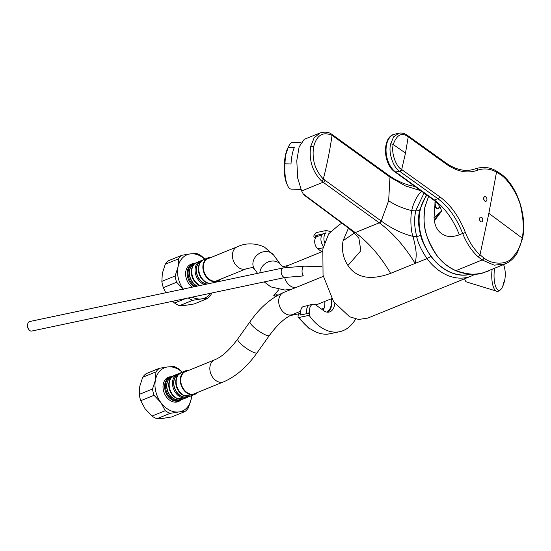 <?xml version="1.0" encoding="UTF-8"?>
<svg xmlns="http://www.w3.org/2000/svg" width="551" height="551" viewBox="0 0 551 551"><rect width="100%" height="100%" fill="white"/><g stroke="black" fill="none" stroke-linecap="round" stroke-linejoin="round"><path stroke-width="0.83" d="M424.063 193.002L415.606 210.923C414.593 218.871 413.422 221.323 416.694 236.703C418.037 243.191 421.481 250.485 427.025 258.577L390.625 273.358C370.596 280.673 356.373 278.048 347.95 265.479L360.857 250.719L358.887 238.266M354.334 233.045L343.101 240.684C341.482 249.872 343.101 258.137 347.95 265.479M426.44 194.717L419.449 210.537C418.485 218.217 417.355 220.593 420.585 235.408C422.162 241.524 425.627 248.508 430.978 256.353L427.025 258.577A48.702 36.242 67.9 0 0 471.133 276.127L367.772 318.092L358.66 319.456L349.596 316.784L333.644 301.762L323.044 275.266L322.824 248.914L328.713 233.824L339.63 224.388L342.164 223.362M471.133 276.127A48.702 36.242 67.9 0 0 475.155 274.088M430.978 256.353A46.931 34.92 67.9 0 0 470.926 274.143M420.585 235.408L416.694 236.703L412.968 236.345C416.9 251.552 416.68 255.65 415.144 263.406C404.537 246.111 392.622 232.618 379.398 222.928A1.949 1.254 126 0 0 381.202 221.013L323.327 179.027C315.062 170.252 311.818 159.542 313.602 146.89A1.949 0.861 -168.7 0 0 310.695 146.47C308.794 160.031 312.355 171.492 321.371 180.845L323.12 182.229L301.631 190.963L297.705 178.111L296.782 160.644L299.138 146.828L304.248 139.348L319.986 132.956L314.118 137.908L310.695 146.47M419.449 210.537L415.606 210.923L411.873 210.613C410.688 212.968 410.068 228.5 412.968 236.345C402.457 233.844 391.871 228.734 381.202 221.013L388.662 200.681L389.977 177.112A1.949 1.254 -54.2 0 0 389.612 175.962L394.792 179.254L402.691 183.063L408.532 185.067L415.192 186.582M390.625 273.358C380.472 256.146 368.681 242.55 355.25 232.584L346.09 225.827A1.949 1.274 -53.4 0 1 345.27 225.676L304.159 195.102M324.932 180.322A1.949 1.254 125.9 0 1 323.12 182.229L379.398 222.928M343.101 240.684L348.473 228.114M422.032 190.983C416.852 194.551 411.755 207.637 411.873 210.613C402.492 208.319 394.757 205.006 388.662 200.681M420.985 190.777L405.474 185.935L389.977 177.112L332.053 135.353C322.838 131.345 316.687 135.188 313.602 146.89M304.483 195.164L303.243 193.959L301.631 190.963M389.846 177.016A1.949 1.254 -54.1 0 0 389.481 175.872L389.605 175.962A1.949 1.254 -54.2 0 0 389.543 175.914M426.97 195.102A46.759 34.789 67.9 0 0 420.034 210.84A46.759 34.789 -112.1 0 0 432.315 257.882A46.759 34.789 -112.1 0 0 470.361 274.123M435.194 201.205L434.03 217.755L434.36 220.772C435.338 226.771 437.804 231.089 441.778 233.714C446.282 237.026 452.144 237.391 459.362 234.795L462.64 233.445C466.663 243.356 471.787 251.091 478.02 256.663L482.118 259.976L494.213 265.176L505.35 263.874L483.682 272.642C477.559 275.293 468.391 274.68 456.173 270.81C447.564 266.829 440.938 261.415 436.309 254.562C423.14 233.472 423.154 223.885 424.931 207.121L428.623 196.301M405.508 153.061L393.228 144.52C390.852 153.646 396.692 167.125 401.314 169.288L401.686 169.556L405.508 153.061L408.229 136.793L446.186 164.06C457.151 171.76 467.682 173.799 477.765 170.169C483.916 168.041 490.163 168.689 496.52 172.119L500.577 174.653C509.585 180.329 519.634 198.477 521.053 208.202C523.602 220.366 523.96 230.318 522.134 238.06A1.949 0.861 11.3 0 1 522.513 238.728L517.148 253.109C514.021 258.24 510.088 261.828 505.35 263.874L505.887 263.64M390.611 144.025A1.949 0.861 11.3 0 1 393.228 144.52C396.706 134.843 401.576 132.178 407.857 136.524A1.949 1.247 125.6 0 0 407.492 135.394C404.517 133.335 401.631 132.619 398.848 133.246L393.655 136.8L390.611 144.025C387.98 153.998 394.406 168.785 399.503 171.189L399.881 171.457A1.949 1.247 -54.4 0 0 401.686 169.556L439.664 196.7C450.566 204.717 459.121 216.619 465.333 232.398C469.149 241.944 474.039 249.41 479.997 254.796L483.923 258.006C492.656 265.059 506.479 264.335 510.915 258.929C517.058 253.123 520.791 246.173 522.134 238.06L488.861 213.333L496.52 172.119A1.949 1.343 117.9 0 0 495.934 170.776L500.218 173.441A1.949 1.254 125.7 0 1 500.577 174.653M401.314 169.288A1.949 1.247 -54.4 0 1 399.503 171.189L395.59 171.981A1.949 1.254 125.9 0 1 394.805 171.843L434.911 200.957L435.855 201.149L434.346 200.006L437.838 198.67C448.376 206.494 456.641 218.093 462.64 233.445A1.949 0.427 -21.1 0 0 465.333 232.398M435.855 201.149C445.745 209.111 453.583 220.331 459.362 234.795M434.36 220.772L441.599 211.198M434.229 219.759L441.558 210.957M434.03 217.755L441.461 211.136M440.27 207.465L436.523 208.733L434.835 202.995L435.318 201.315M436.826 208.87A8.768 4.38 117.9 0 1 436.006 207.851M433.561 199.868A1.949 1.254 -54.1 0 0 434.346 200.006L395.59 171.981A20.387 12.721 78.1 0 1 386.037 150.719A20.387 12.721 78.1 0 1 394.867 134.127L398.848 133.246M480.651 217.101A2.438 1.522 78.1 0 0 480.617 217.108A2.438 1.522 78.1 0 0 479.549 219.084A2.438 1.522 78.1 0 0 480.692 221.633A2.438 1.522 78.1 0 0 481.622 221.874A2.438 1.522 78.1 0 0 481.657 221.867M480.761 221.619A2.438 1.522 78.1 0 0 481.698 221.86A2.438 1.522 78.1 0 0 482.759 219.883A2.438 1.522 78.1 0 0 481.622 217.335A2.438 1.522 78.1 0 0 480.686 217.094A2.438 1.522 78.1 0 0 479.625 219.071A2.438 1.522 78.1 0 0 480.761 221.619M484.797 196.549A2.438 1.522 78.1 0 0 484.722 196.555A2.438 1.522 78.1 0 0 483.654 198.532A2.438 1.522 78.1 0 0 484.797 201.081A2.438 1.522 78.1 0 0 485.727 201.322A2.438 1.522 78.1 0 0 485.803 201.308M484.949 201.053A2.438 1.522 78.1 0 0 485.879 201.294A2.438 1.522 78.1 0 0 486.939 199.317A2.438 1.522 78.1 0 0 485.803 196.769A2.438 1.522 78.1 0 0 484.873 196.528A2.438 1.522 78.1 0 0 483.806 198.505A2.438 1.522 78.1 0 0 484.949 201.053M435.07 206.081A8.279 4.139 -62.1 0 0 436.399 208.12L437.315 208.602A8.279 4.139 -62.1 0 0 438.403 208.857M284.929 163.771L285.501 155.513L288.207 147.344L294.282 147.565A23.376 7.204 -87.9 0 0 292.14 154.852A23.376 7.204 -87.9 0 0 290.997 163.991L284.929 163.771A23.376 7.204 92.1 0 0 287.298 184.936L286.458 182.891A20.945 6.454 92.1 0 1 285.356 155.74A20.945 6.454 -87.9 0 1 287.718 148.233L288.71 146.256A23.376 7.204 -87.9 0 1 292.898 142.378L300.949 142.675M288.207 147.344A23.376 7.204 -87.9 0 1 288.71 146.256M287.298 184.936A23.376 7.204 92.1 0 0 291.19 189.103L300.894 189.461M324.567 242.433A7.79 4.863 78.1 0 1 325.627 233.307A48.702 30.388 -101.9 0 1 325.855 233.342L326.054 230.532A51.629 32.206 -101.9 0 1 330.304 231.64M355.664 318.995A51.629 32.206 -101.9 0 1 339.664 331.695A51.629 32.206 -101.9 0 1 309.104 315.344L309.944 312.996A48.702 30.388 -101.9 0 1 309.758 312.727L306.776 313.361A48.702 30.388 -101.9 0 0 306.962 313.629L309.944 312.996M334.843 303.484A13.637 8.506 78.1 0 1 328.988 312.093A13.637 8.506 78.1 0 1 323.774 310.736L315.923 305.061A7.79 4.863 78.1 0 0 312.94 304.29A7.79 4.863 78.1 0 0 309.758 312.727M325.627 233.307L322.645 233.941A7.79 4.863 78.1 0 0 323.403 246.359M300.715 312.768L298.305 314.731L297.953 317.128L299.124 317.452L309.104 315.344M306.962 313.629L299.958 315.11L300.729 312.94M297.953 317.128L309.455 328.899L310.427 329.03A51.629 32.206 -101.9 0 1 299.124 317.452M325.882 334.181L326.963 334.147A51.629 32.206 -101.9 0 1 310.723 328.968L310.427 329.03M322.549 234.044L315.875 235.449A48.702 30.388 -101.9 0 1 318.609 236.035M315.344 238.342L313.877 236.799L313.967 235.484L316.074 232.639L326.054 230.532M315.875 235.449L315.723 237.66M327.452 312.19A13.637 8.506 78.1 0 0 331.709 298.663M312.94 304.29L309.958 304.917A7.79 4.863 78.1 0 0 306.776 313.361M324.78 301.431A13.637 8.506 -101.9 0 1 323.196 310.323M308.946 305.33L303.656 306.446A6.819 4.256 78.1 0 0 301.121 314.862M321.667 235.387L317.686 236.227A6.819 4.256 78.1 0 0 314.704 241.758A6.819 4.256 78.1 0 0 317.899 248.894L321.88 251.773M331.344 298.766A13.637 8.506 -101.9 0 1 326.64 312.073M276.154 296.245L277.132 294.627L273.744 295.343L275.466 296.672M278.882 289.64L273.744 295.343M276.092 295.839L277.284 295.584M290.219 315.592L299.496 313.636M321.378 309.008L324.022 308.45M196.184 392.987A12.081 8.988 -112.1 0 1 194.765 393.772A12.081 8.988 -112.1 0 1 188.105 393.2A12.081 8.988 67.9 0 1 180.824 381.774A12.081 8.988 67.9 0 1 185.68 371.388A12.081 8.988 67.9 0 1 187.244 370.968M175.693 402.147A12.666 9.422 -112.1 0 1 175.659 402.161A12.666 9.422 67.9 0 0 175.693 402.147L179.309 400.68A12.666 9.422 67.9 0 1 172.325 400.081A12.666 9.422 -112.1 0 1 164.694 388.097A12.666 9.422 -112.1 0 1 169.784 377.215L166.168 378.682A12.666 9.422 67.9 0 0 166.133 378.695A12.666 9.422 -112.1 0 1 166.168 378.682L170.665 376.856A12.666 9.422 67.9 0 0 165.576 387.739A12.666 9.422 67.9 0 0 173.207 399.723A12.666 9.422 -112.1 0 0 180.198 400.322L175.693 402.147M180.866 399.42L180.845 399.427A12.081 8.988 -112.1 0 1 174.178 398.855A12.081 8.988 67.9 0 1 166.905 387.429A12.081 8.988 67.9 0 1 171.754 377.042L171.774 377.036M170.92 378.213A12.191 9.071 67.9 0 0 168.923 387.312A12.081 8.988 67.9 0 0 168.93 387.346A12.081 8.988 67.9 0 0 171.63 394.013A12.081 8.988 67.9 0 0 171.643 394.027A12.191 9.071 67.9 0 0 176.168 398.139M187.857 396.575L187.836 396.589A12.081 8.988 -112.1 0 1 181.169 396.011A12.081 8.988 67.9 0 1 173.896 384.584A12.081 8.988 67.9 0 1 178.751 374.205L178.751 374.205M177.911 375.369A12.191 9.071 67.9 0 0 175.914 384.474L175.921 384.508A12.081 8.988 67.9 0 0 175.921 384.508A12.081 8.988 67.9 0 0 178.627 391.169A12.081 8.988 67.9 0 0 178.634 391.182L178.648 391.196A12.191 9.071 67.9 0 0 183.166 395.301M197.713 392.367A12.666 9.422 -112.1 0 1 194.985 394.316A12.666 9.422 -112.1 0 1 188.001 393.717A12.666 9.422 67.9 0 1 180.37 381.733A12.666 9.422 67.9 0 1 185.46 370.851L181.327 372.524A12.666 9.422 67.9 0 0 176.237 383.413A12.666 9.422 67.9 0 0 183.869 395.391A12.666 9.422 -112.1 0 0 190.853 395.99L183.297 395.398L178.648 391.196A12.191 9.071 67.9 0 1 175.914 384.474C176.175 378.227 176.781 375.19 177.753 375.369L181.327 372.524M188.766 370.348A12.666 9.422 67.9 0 0 185.46 370.851M180.57 400.157A13.148 9.787 -112.1 0 1 178.29 401.624A13.148 9.787 -112.1 0 1 171.03 400.997A13.148 9.787 67.9 0 1 163.11 388.558A13.148 9.787 67.9 0 1 168.392 377.249A13.148 9.787 67.9 0 1 171.051 376.712M178.138 401.156A13.148 9.787 -112.1 0 1 177.036 402.003M168.613 377.69A13.148 9.787 67.9 0 0 167.228 377.848M151.966 416.074A25.325 18.844 67.9 0 0 156.945 418.712L170.211 413.326A25.325 18.844 -112.1 0 1 165.231 410.688L151.966 416.074L145.058 408.725L140.76 400.68A25.325 18.844 -112.1 0 1 139.265 394.406L139.768 386.334L142.688 377.283A25.325 18.844 -112.1 0 1 146.167 373.647L159.432 368.261A25.325 18.844 -112.1 0 0 155.947 371.897L142.688 377.283M156.945 418.712L163.192 418.319L171.575 416.976L184.84 411.59A25.325 18.844 -112.1 0 0 188.318 407.954L191.238 398.903A23.376 17.398 67.9 0 0 191.652 395.666M182.126 372.2A23.376 17.398 67.9 0 0 167.952 366.904L174.054 366.525A25.325 18.844 -112.1 0 1 179.041 369.163L182.25 372.152M155.947 371.897L155.444 379.97L152.531 389.02A25.325 18.844 -112.1 0 0 154.025 395.294L140.76 400.68M152.531 389.02L139.265 394.406M170.211 413.326L178.868 411.955A23.376 17.398 67.9 0 0 191.238 398.903L191.714 395.646M178.868 411.955L184.84 411.59M178.6 411.983A23.376 17.398 67.9 0 1 160.94 402.643L165.231 410.688M154.025 395.294L160.734 402.361A23.376 17.398 67.9 0 1 155.444 379.97A23.376 17.398 67.9 0 1 167.952 366.904L159.432 368.261M218.768 279.949A12.081 8.988 67.9 0 1 217.356 280.735A12.081 8.988 67.9 0 1 210.689 280.163A12.081 8.988 -112.1 0 1 203.415 268.736A12.081 8.988 -112.1 0 1 208.264 258.357A12.081 8.988 -112.1 0 1 209.828 257.93M197.313 286.086A12.081 8.988 67.9 0 1 196.762 285.817A12.081 8.988 -112.1 0 1 189.489 274.391A12.081 8.988 -112.1 0 1 194.345 264.005L194.365 263.998M198.759 285.101A12.191 9.071 -112.1 0 1 194.241 281.003L194.221 280.976A12.081 8.988 -112.1 0 1 194.221 280.976A12.081 8.988 -112.1 0 1 191.514 274.315A12.081 8.988 -112.1 0 1 191.514 274.295A12.191 9.071 -112.1 0 1 193.504 265.176M207.114 284.02A12.081 8.988 67.9 0 1 203.76 282.98A12.081 8.988 -112.1 0 1 196.48 271.553A12.081 8.988 -112.1 0 1 201.335 261.167L201.356 261.16M205.75 282.264A12.191 9.071 -112.1 0 1 201.232 278.165A12.081 8.988 -112.1 0 1 201.211 278.138A12.081 8.988 -112.1 0 1 198.505 271.471A12.081 8.988 -112.1 0 1 198.505 271.457L198.505 271.436A12.191 9.071 -112.1 0 1 200.502 262.331M220.297 279.329A12.666 9.422 67.9 0 1 217.576 281.279A12.666 9.422 67.9 0 1 210.585 280.679A12.666 9.422 -112.1 0 1 202.961 268.702A12.666 9.422 -112.1 0 1 208.044 257.813A12.666 9.422 -112.1 0 1 211.357 257.31M195.44 286.486A12.666 9.422 -112.1 0 1 188.139 274.481A12.666 9.422 -112.1 0 1 193.256 263.819L192.368 264.177A12.666 9.422 67.9 0 0 187.244 274.701A12.666 9.422 67.9 0 0 194.338 286.72M192.299 287.147A13.148 9.787 -112.1 0 1 185.625 274.673A13.148 9.787 -112.1 0 1 190.983 264.218A13.148 9.787 -112.1 0 1 193.635 263.674M189.82 264.817A13.148 9.787 -112.1 0 1 191.197 264.652M172.587 301.273L174.55 303.036A25.325 18.844 67.9 0 0 179.536 305.674L185.646 305.302L194.159 303.945L207.424 298.559A25.325 18.844 -112.1 0 0 210.909 294.923L211.68 293.008M163.351 287.643A25.325 18.844 -112.1 0 1 161.849 281.375L162.352 273.296L165.272 264.246L178.538 258.86L178.035 266.932L175.115 275.989A25.325 18.844 -112.1 0 0 176.616 282.257L163.351 287.643L165.755 292.76M165.272 264.246A25.325 18.844 -112.1 0 1 168.751 260.609L182.016 255.223A25.325 18.844 -112.1 0 0 178.538 258.86M188.27 297.96A25.325 18.844 -112.1 0 0 192.802 300.288L179.536 305.674M185.756 298.49L174.55 303.036M204.71 259.17A23.376 17.398 67.9 0 0 190.674 253.853L196.645 253.494A25.325 18.844 -112.1 0 1 201.625 256.125L204.841 259.115M175.115 275.989L161.849 281.375M176.616 282.257L183.421 289.468M190.674 253.853L190.405 253.887A23.376 17.398 67.9 0 0 178.035 266.932A23.376 17.398 67.9 0 0 183.152 289.082M190.405 253.887L182.016 255.223M192.802 300.288L201.322 298.931A23.376 17.398 67.9 0 0 210.757 293.201M192.168 297.134A23.376 17.398 67.9 0 0 201.322 298.931L207.424 298.559M285.328 277.442L31.717 331.055A4.869 3.037 -101.9 0 1 28.941 329.663A4.869 3.037 -101.9 0 1 27.688 324.105A4.869 3.037 -101.9 0 1 27.729 323.919A4.869 3.037 -101.9 0 1 29.706 321.522L283.31 267.91L303.794 266.174A4.869 1.646 -88.9 0 0 302.292 268.723A4.869 1.646 -88.9 0 0 303.601 275.913L285.328 277.442A4.869 3.037 -101.9 0 1 282.153 275.445A4.869 3.037 -101.9 0 1 281.299 270.493A4.869 3.037 -101.9 0 1 283.31 267.91M28.941 329.663L28.556 329.147A3.898 2.431 -101.9 0 1 27.55 324.697A3.898 2.431 -101.9 0 1 27.584 324.553A3.898 2.431 -101.9 0 1 27.619 324.401M503.821 282.236A15.607 5.262 -88.9 0 1 502.057 287.712C499.488 290.935 497.615 292.071 496.451 291.121L466.497 281.933A7.79 2.631 -88.9 0 1 464.686 278.744M381.072 220.917A1.949 1.254 125.9 0 1 379.267 222.831L355.25 232.584L353.494 232.171M331.523 134.1A1.949 1.343 -60.3 0 1 332.053 135.353A370.155 238.301 125.9 0 1 323.327 179.027A1.949 1.171 132.1 0 1 321.371 180.845M303.243 193.959L346.09 225.827M333.699 136.421A1.949 1.254 -54.1 0 0 333.341 135.27M456.049 270.582L482.118 259.976A1.949 1.254 -54.3 0 0 483.923 258.006M483.654 272.649L483.682 272.642C474.418 275.176 465.223 274.57 456.09 270.823C448.177 267.393 441.544 261.973 436.199 254.576C425.889 239.561 422.1 223.768 424.849 207.204L428.595 196.273M522.513 238.728L522.513 238.728C527.479 215.689 516.914 184.805 500.218 173.441M478.02 256.663A1.949 1.136 -47.3 0 0 479.997 254.796L488.861 213.333M399.881 171.457L437.838 198.67A1.949 1.247 -54.3 0 0 439.664 196.7M407.657 135.553A1.949 1.247 125.6 0 1 407.871 135.663L445.821 162.862A1.949 1.247 125.7 0 1 446.186 164.06M445.821 162.862L449.947 165.527C459.024 170.617 467.572 171.685 475.589 168.737A1.949 1.536 69.3 0 1 475.589 168.737L475.589 168.737A1.949 1.536 69.3 0 1 477.765 170.169M407.857 136.524L408.229 136.793A1.949 1.247 125.6 0 0 407.871 135.663L407.485 135.394M435.435 201.418L434.877 204.944L435.235 206.756L436.399 208.12A8.279 4.139 -62.1 0 0 438.816 208.078A8.279 4.139 -62.1 0 0 440.18 207.3M435.448 201.432A8.113 4.057 -62.1 0 0 438.699 207.858A8.113 4.057 -62.1 0 0 440.056 207.08M339.664 331.695L329.684 333.81A51.629 32.206 -101.9 0 1 326.667 334.209M317.899 248.894L323.058 247.798M184.261 372.173L214.697 359.817A11.881 8.844 67.9 0 0 209.917 370.038A11.881 8.844 67.9 0 0 217.08 381.278A11.881 8.844 67.9 0 0 223.637 381.843L193.208 394.199M214.697 359.817C221.874 356.938 229.56 349.981 237.75 338.955A11.881 2.624 35.4 0 0 241.338 344.299A11.881 2.624 35.4 0 0 251.098 351.207A11.881 2.624 35.4 0 0 257.124 352.723C247.151 366.78 235.986 376.491 223.637 381.843M237.75 338.955L250.058 321.639A11.881 2.624 35.4 0 0 253.639 326.984A11.881 2.624 35.4 0 0 263.406 333.885A11.881 2.624 35.4 0 0 269.432 335.407L257.124 352.723M250.058 321.639C260.031 307.575 271.195 297.871 283.545 292.519A11.881 8.844 67.9 0 0 278.772 302.733A11.881 8.844 67.9 0 0 285.928 313.98A11.881 8.844 67.9 0 0 292.485 314.538C285.308 317.424 277.621 324.381 269.432 335.407M171.988 376.836A12.191 9.071 67.9 0 0 166.705 387.201A12.191 9.071 67.9 0 0 174.075 398.986A12.191 9.071 -112.1 0 0 181.155 399.413M168.923 387.312A12.191 9.071 67.9 0 0 171.65 394.041L176.306 398.242L183.862 398.834A12.666 9.422 -112.1 0 1 176.871 398.228A12.666 9.422 67.9 0 1 169.247 386.251A12.666 9.422 67.9 0 1 174.336 375.369L170.762 378.206C169.791 378.027 169.178 381.065 168.923 387.312L168.93 387.346M188.931 396.506L187.188 397.478A12.666 9.422 -112.1 0 1 180.205 396.878A12.666 9.422 67.9 0 1 172.573 384.901A12.666 9.422 67.9 0 1 177.663 374.012L174.336 375.369M178.985 373.998A12.191 9.071 67.9 0 0 173.696 384.364A12.191 9.071 67.9 0 0 181.065 396.148A12.191 9.071 -112.1 0 0 188.153 396.568M206.852 259.142L237.281 246.786A11.881 8.844 67.9 0 0 232.508 257A11.881 8.844 67.9 0 0 239.664 268.241A11.881 8.844 67.9 0 0 246.221 268.805L215.792 281.162M237.281 246.786C245.774 242.819 254.803 242.895 264.377 247.006L273.744 255.196A11.881 10.001 143.8 0 0 270.789 252.661A11.881 10.001 143.8 0 0 256.504 255.643A11.881 10.001 143.8 0 0 254.555 269.225L257.572 273.351M273.744 255.196L280.686 264.7A11.881 10.001 143.8 0 0 277.738 262.166A11.881 10.001 143.8 0 0 266.271 262.923A11.881 10.001 143.8 0 0 259.852 272.869M284.667 277.58A11.881 8.844 67.9 0 0 291.403 286.575A11.881 8.844 67.9 0 0 295.591 287.629M280.686 264.7L281.988 265.906C282.518 266.698 284.86 266.436 289.02 265.114A11.881 8.844 67.9 0 0 286.114 267.38M194.579 263.798A12.191 9.071 -112.1 0 0 189.289 274.164A12.191 9.071 -112.1 0 0 196.659 285.955A12.191 9.071 67.9 0 0 197.044 286.148M199.689 285.59L194.241 281.003A12.191 9.071 -112.1 0 1 191.507 274.281L191.514 274.315M204.511 284.571A12.666 9.422 67.9 0 1 202.789 283.841A12.666 9.422 -112.1 0 1 195.157 271.863A12.666 9.422 -112.1 0 1 200.247 260.981L196.921 262.331A12.666 9.422 -112.1 0 0 191.831 273.213A12.666 9.422 -112.1 0 0 199.462 285.198A12.666 9.422 67.9 0 0 200.089 285.501M201.57 260.96A12.191 9.071 -112.1 0 0 196.287 271.326A12.191 9.071 -112.1 0 0 203.656 283.111A12.191 9.071 67.9 0 0 206.653 284.116M209.559 283.503L205.888 282.367L201.232 278.165A12.191 9.071 -112.1 0 1 198.505 271.436C197.788 265.678 199.593 261.697 203.911 259.493A12.666 9.422 -112.1 0 0 198.828 270.376A12.666 9.422 -112.1 0 0 206.453 282.353A12.666 9.422 67.9 0 0 209.869 283.434M496.451 291.121A16.447 5.544 -88.9 0 1 492.133 269.46M503.614 264.611A29.224 29.224 0 0 1 502.057 287.712L502.057 287.712A15.607 5.262 -88.9 0 1 495.735 286.754A15.607 5.262 -88.9 0 1 494.626 268.406M345.27 225.676L353.735 232.501L358.894 238.28M389.481 175.865L331.509 134.093C328.603 132.02 324.759 131.641 319.986 132.956M488.778 270.872L483.668 272.649M434.911 200.957C438.63 204.263 440.862 207.693 441.599 211.24L441.599 211.102M441.454 211.164L441.585 210.22M475.589 168.737C482.924 166.498 489.708 167.18 495.934 170.776M394.805 171.843C382.793 163.998 381.967 136.366 394.867 134.127M329.684 333.81L326.433 334.243M292.485 314.538L300.688 311.212M315.888 305.04L331.688 298.628M283.545 292.519L323.272 276.388M170.665 376.856L172.594 376.34M181.933 399.344L180.198 400.322M187.188 397.478L183.862 398.834M177.663 374.012L179.592 373.502M194.985 394.316L190.853 395.99M254.555 269.225L253.26 268.013C254.293 267.242 251.952 267.504 246.221 268.805M292.071 289.055L284.929 290.053L270.872 286.913L264.191 281.905M289.02 265.114L322.363 251.58M195.185 263.309L193.256 263.819M196.921 262.331C192.595 264.535 190.791 268.523 191.507 274.281M202.176 260.465L200.247 260.981M208.044 257.813L203.911 259.493M217.576 281.279L214.862 282.381M464.748 279.013L464.066 278.999M321.867 266.519L303.794 266.174M27.584 324.553L27.729 323.919"/></g></svg>

